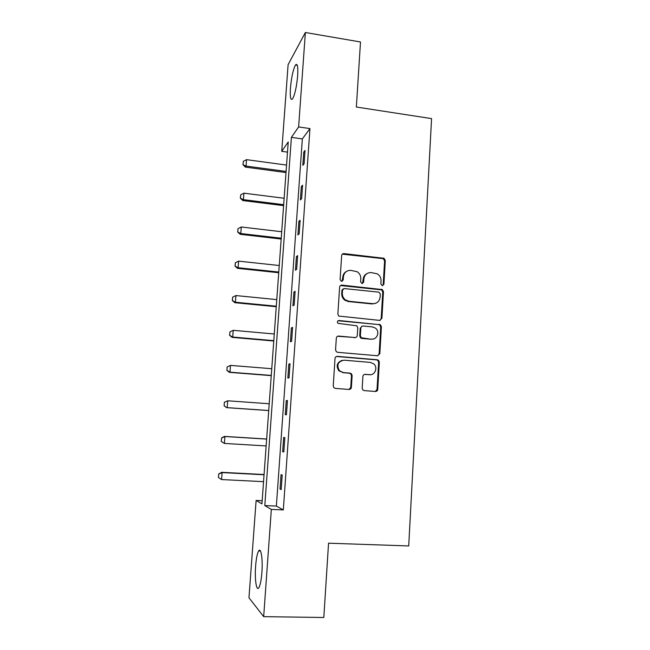 <?xml version="1.0" encoding="UTF-8"?>
<svg xmlns="http://www.w3.org/2000/svg" width="650" height="650" viewBox="0 0 650 650"><rect width="100%" height="100%" fill="white"/><g stroke="black" fill="none" stroke-linecap="round" stroke-linejoin="round"><path stroke-width="0.97" d="M382.298 285.683L383.906 284.269L385.296 260.528L384.028 258.286L343.988 253.606C342.648 253.589 341.859 254.256 341.64 255.604L340.088 279.622L341.543 281.369L343.192 279.947L343.395 276.835C344.102 272.488 346.613 270.335 350.911 270.368L357.175 271.749C359.645 273.406 360.848 275.722 360.791 278.696L360.596 281.799L362.034 283.538L363.667 282.124L363.854 279.029C364.544 274.706 367.023 272.561 371.272 272.586L377.301 273.853C379.852 275.486 381.103 277.826 381.054 280.865L380.876 283.952L382.298 285.683M382.655 285.675L383.191 284.594L384.589 260.91L383.313 258.668L342.314 254.15M342.079 281.328L342.777 277.176L343.395 276.835M362.481 283.522L363.188 279.354L363.854 279.029M255.621 566.101C256.23 558.439 257.246 553.394 258.659 550.964C260.999 546.942 262.933 559.122 261.885 572.496C261.267 580.247 260.252 585.317 258.846 587.722C256.392 591.768 254.589 579.004 255.621 566.101M290.444 88.067C291.46 77.114 293.15 69.412 295.514 64.976C297.432 62.977 298.147 66.552 297.659 75.709C296.619 86.832 294.929 94.551 292.589 98.873C290.639 100.807 289.933 97.207 290.444 88.067M362.18 388.131L362.854 389.959L364.26 390.618L375.416 391.471C376.756 391.43 377.536 390.723 377.748 389.334L379.332 362.237L378.527 360.295L377.276 359.767L337.399 356.363C336.034 356.387 335.238 357.094 335.01 358.483L333.239 385.897L333.84 387.652L335.343 388.408L349.017 389.447C350.382 389.415 351.179 388.7 351.398 387.303L352.121 375.602L351.431 373.758L350.041 373.108L343.289 372.564L339.463 370.727C336.359 364.975 337.894 361.465 344.069 360.181L370.338 362.399L373.75 363.886C378.105 367.412 375.058 375.399 369.598 374.692L365.243 374.335C363.894 374.368 363.106 375.074 362.887 376.464L362.18 388.131M305.37 32.5L360.498 41.982L356.354 107.031L431.567 118.609L408.712 545.943L328.551 543.197L323.814 617.5L263.681 616.647L248.966 597.773L256.116 500.443L261.942 503.88L288.226 141.968L281.743 151.336L288.104 64.659L305.37 32.5L298.626 126.937L291.411 137.361L264.81 505.57L271.334 509.413L263.681 616.647M309.952 128.586L302.339 138.921L276.364 506.074L283.327 509.925L309.952 128.586L298.626 126.937M283.327 509.925L271.334 509.413M379.6 320.385L381.908 318.329L383.467 291.736L382.363 289.583L341.973 285.123C340.616 285.123 339.828 285.805 339.609 287.162L337.87 314.072L338.731 316.062L379.6 320.385M381.412 326.82L379.836 353.665L377.512 355.761L337.659 352.316L336.286 351.683L335.571 349.814L336.318 338.171C336.546 336.789 337.342 336.082 338.699 336.074L354.933 337.545C356.281 337.529 357.069 336.83 357.281 335.457L357.76 327.803L356.882 325.804L337.943 323.342C336.976 321.831 337.342 320.889 339.024 320.515L380.461 324.773L381.412 326.82L380.705 327.031L379.129 353.811L379.836 353.665M303.761 152.092L302.835 165.327L304.086 163.792L305.021 150.475L303.761 152.092L304.899 152.246M301.332 186.599L300.389 199.956L301.641 198.64L302.583 185.201L301.332 186.599L302.469 186.753M298.878 221.431L297.928 234.918L299.162 233.805L300.121 220.244L298.878 221.431L300.024 221.569M296.408 256.588L295.449 270.197L296.668 269.311L297.635 255.621L296.408 256.588L297.554 256.717M293.906 292.077L292.939 305.817L294.149 305.151L295.124 291.33L293.906 292.077L295.059 292.199M291.379 327.901L290.404 341.77L291.606 341.331L292.589 327.381L291.379 327.901L292.549 328.006M288.836 364.065L287.844 378.064L289.039 377.861L290.03 363.773L288.836 364.065L290.006 364.162M286.26 400.579L285.269 414.708L286.447 414.741L287.446 400.514L286.26 400.579L287.438 400.66M283.668 437.434L282.661 451.709L283.831 451.977L284.838 437.613L283.668 437.434M281.044 474.654L280.028 489.06L281.19 489.58L282.206 475.077L281.044 474.654M262.169 500.719L256.116 500.443M287.487 152.132L281.743 151.336M302.339 138.921L291.411 137.361M276.364 506.074L264.81 505.57M282.661 451.709L283.847 451.774M280.028 489.06L281.223 489.117M367.169 273.463C364.788 274.641 363.456 276.599 363.188 279.354M346.531 271.383C344.289 272.61 343.029 274.536 342.777 277.176M380.071 320.377L381.201 318.565L382.761 292.037L381.656 289.884L340.47 285.537M380.283 293.889L378.861 292.159L344.199 288.559L342.55 289.989L342.339 293.28C342.257 295.986 343.273 298.179 345.386 299.869L348.961 301.275L372.694 303.664C376.951 303.648 379.421 301.478 380.096 297.156L380.283 293.889M343.086 288.901L341.941 290.29L342.55 289.989M375.44 303.371L372.011 303.932L348.335 301.551L344.76 300.154C342.656 298.472 341.64 296.278 341.729 293.581L341.941 290.29M377.739 355.769L379.129 353.811M355.379 337.537L337.561 336.277M380.705 327.031L379.754 324.992L378.666 324.569L338.057 320.751M371.621 339.064C377.284 339.852 380.161 331.394 375.375 328.079L372.352 326.885L363.188 326.016C361.847 326.032 361.067 326.723 360.848 328.088L360.376 335.741L361.221 337.716L370.939 339.243L373.206 338.983M362.017 326.243L360.181 328.299L360.848 328.088M361.506 337.919L360.539 337.878L359.718 335.928L360.181 328.299M361.221 337.716L360.555 337.894L361.774 338.414L362.44 338.227M370.939 339.243L361.774 338.414M370.451 374.692L364.455 374.424M342.103 360.352C336.936 362.432 335.855 365.918 338.853 370.833L343.289 372.564M349.042 389.456L350.756 387.359L351.479 375.692L350.797 373.856L349.399 373.206L342.664 372.653M375.359 391.463L377.041 389.391L378.633 362.359L377.821 360.425L376.577 359.889L336.432 356.501M286.544 165.076L246.545 159.656L246.041 166.075L286.081 171.429M243.076 164.531L243.328 161.33L242.978 164.71L246.041 166.075L245.424 167.131L286 172.551M246.545 159.656L243.328 161.33M242.978 164.71L245.424 167.131M284.139 198.258L243.929 193.172L243.425 199.656L283.668 204.677M240.451 198.063L240.703 194.821L240.346 198.218L243.425 199.656L242.816 200.566L283.603 205.644M243.929 193.172L240.703 194.821M240.346 198.218L242.816 200.566M281.702 231.741L241.288 226.996L240.776 233.537L281.231 238.209M237.794 231.887L238.046 228.621L237.697 232.018L240.776 233.537L240.175 234.301L281.174 239.037M241.288 226.996L238.046 228.621M237.697 232.018L240.175 234.301M279.248 265.525L238.623 261.121L238.111 267.719L278.777 272.049M235.113 266.029L235.373 262.73L235.016 266.134L238.111 267.719L237.518 268.344L278.728 272.732M238.623 261.121L235.373 262.73M235.016 266.134L237.518 268.344M276.778 299.609L235.942 295.563L235.422 302.226L276.299 306.199M232.416 300.479L232.676 297.148L232.318 300.552L235.422 302.226L234.837 302.697L276.258 306.719M235.942 295.563L232.676 297.148M232.318 300.552L234.837 302.697M274.276 334.002L233.228 330.322L232.7 337.041L273.796 340.657M229.686 335.238L229.946 331.882L229.588 335.294L232.7 337.041L232.123 337.366L273.764 341.023M233.228 330.322L229.946 331.882M229.588 335.294L232.123 337.366M227.102 366.966L226.931 370.321L227.102 366.966L230.49 365.398L229.962 372.174L271.269 375.424M226.931 370.321L229.962 372.174L229.393 372.344L271.253 375.635M271.757 368.713L230.49 365.398L227.199 366.933M226.842 370.354L229.393 372.344M224.331 402.317L224.153 405.73L224.331 402.317L227.727 400.798L227.191 407.639L268.718 410.516M224.153 405.73L226.631 407.656L268.718 410.564M269.214 403.748L227.727 400.798L224.421 402.309M224.063 405.738L226.631 407.656M266.654 439.01L224.388 436.41L224.932 436.524L224.396 443.438L266.151 445.933M221.349 441.472L224.396 443.438L221.26 441.448L221.618 438.019L221.26 441.448M266.646 439.091L224.932 436.524L221.618 438.019M221.528 437.994L224.388 436.41M264.071 474.524L221.585 472.306L222.121 472.591L221.577 479.562L263.551 481.666M218.522 477.539L221.577 479.562L218.432 477.49L218.701 474.012L218.432 477.49M264.054 474.768L222.121 472.591L218.79 474.061M218.701 474.012L221.585 472.306M383.191 284.594L383.906 284.269M342.582 280.28L343.192 279.947M363.001 282.449L363.667 282.124M343.379 254.004L343.988 253.606M382.566 258.44L383.273 258.058M384.589 260.91L385.296 260.528M341.356 285.447L341.973 285.123M380.729 289.567L381.436 289.258M382.761 292.037L383.467 291.736M381.201 318.565L381.908 318.329M341.729 293.581L342.339 293.28M348.335 301.551L348.961 301.275M372.011 303.932L372.694 303.664M338.098 336.261L338.699 336.074M354.283 337.732L354.933 337.545M338.423 320.743L339.024 320.515M378.666 324.569L379.364 324.35M359.718 335.928L360.376 335.741M364.569 374.433L365.243 374.335M368.916 374.782L369.598 374.692M349.399 373.206L350.041 373.108M351.479 375.692L352.121 375.602M350.756 387.359L351.398 387.303M336.789 356.501L337.399 356.363M376.577 359.889L377.276 359.767M378.633 362.359L379.332 362.237M377.041 389.391L377.748 389.334M258.659 550.964L260.447 551.021M295.514 64.976L297.277 65.26M383.313 258.668L384.028 258.286M381.656 289.884L382.363 289.583M344.76 300.154L345.386 299.869M379.754 324.992L380.461 324.773M338.853 370.833L339.463 370.727M350.797 373.856L351.431 373.758M377.821 360.425L378.527 360.295"/></g></svg>
